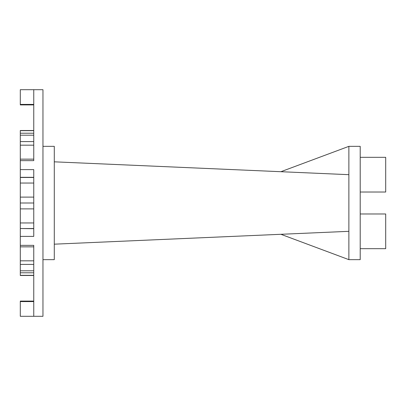 <?xml version="1.0" encoding="UTF-8"?>
<svg xmlns="http://www.w3.org/2000/svg" width="406" height="406" viewBox="0 0 406 406"><rect width="100%" height="100%" fill="white"/><g stroke="black" fill="none" stroke-linecap="round" stroke-linejoin="round"><path stroke-width="0.61" d="M33.754 177.305L20.3 177.305L20.3 197.113L33.754 197.113M20.3 183.045L33.754 183.045M33.754 228.532L20.3 228.532L20.3 203L33.754 203M20.3 203L20.3 197.113M33.754 275.496L20.3 275.496L20.3 245.356L33.754 245.356L33.754 316.304L42.96 316.304L42.96 89.696L33.754 89.696L33.754 160.644L20.3 160.644L20.3 159.147L33.754 159.147M33.754 130.504L20.3 130.504L20.3 133.219L33.754 133.219M20.3 159.147L20.3 133.219M20.3 160.644L20.3 169.606L33.754 169.606L33.754 236.393L20.3 236.393L20.3 245.356M20.3 208.887L33.754 208.887M20.3 145.17L33.754 145.17M20.3 141.598L33.754 141.598M20.3 135.203L33.754 135.203M20.3 130.661L33.754 130.661M20.3 275.339L33.754 275.339M20.3 272.781L33.754 272.781M20.3 270.797L33.754 270.797M20.3 264.402L33.754 264.402M20.3 260.83L33.754 260.83M20.3 246.853L33.754 246.853M20.3 222.955L33.754 222.955M33.754 301.09L20.3 301.09L20.3 316.304L33.754 316.304M20.3 301.582L33.754 301.582M20.3 228.532L33.754 228.695M20.3 236.393L20.3 228.695M20.3 177.305L20.3 169.606M20.3 177.468L33.754 177.468M33.754 104.91L20.3 104.91L20.3 89.696L33.754 89.696M20.3 104.418L33.754 104.418M42.96 259.652L54.292 259.652L54.292 146.348L42.96 146.348M54.292 161.827L280.896 171.708L348.876 146.348L360.208 146.348L360.208 259.652L348.876 259.652L280.896 234.292L348.876 231.324L348.876 259.652M54.292 244.173L280.896 234.292M281.475 234.267L348.876 231.324L348.876 174.676L281.475 171.733M280.896 171.708L348.876 174.676L348.876 146.348M360.208 157.325L385.7 157.325L385.7 192.023L360.208 192.023M360.208 213.977L385.7 213.977L385.7 248.675L360.208 248.675"/></g></svg>
